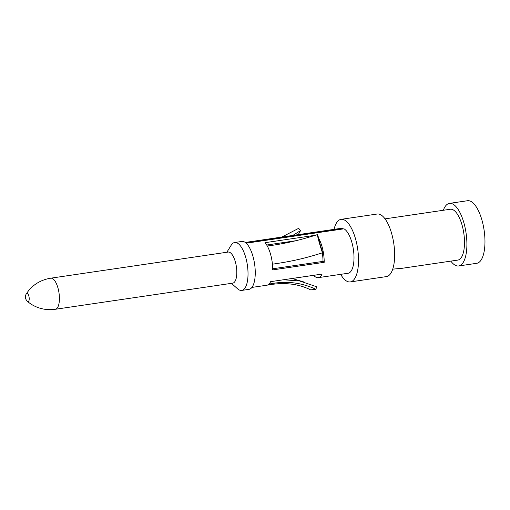 <?xml version="1.0" encoding="UTF-8"?>
<svg xmlns="http://www.w3.org/2000/svg" width="510" height="510" viewBox="0 0 510 510"><rect width="100%" height="100%" fill="white"/><g stroke="black" fill="none" stroke-linecap="round" stroke-linejoin="round"><path stroke-width="0.76" d="M402.186 268.254L400.573 268.037M392.725 269.152L402.18 268.247M402.186 268.285L457.808 260.094A25.698 9.843 -98.4 0 0 464.119 235.69A25.698 9.843 -98.4 0 0 452.255 209.444A25.698 9.843 -98.4 0 0 450.324 209.247L385.05 218.86M443.337 210.279A31.626 12.112 81.6 0 1 449.457 203.382A31.626 12.112 81.6 0 1 451.841 203.624A31.626 12.112 81.6 0 1 466.433 235.926A31.626 12.112 81.6 0 1 458.675 265.959A31.626 12.112 81.6 0 1 456.291 265.716A31.626 12.112 81.6 0 1 450.821 261.12M458.675 265.959L476.735 263.3A31.626 12.112 -98.4 0 0 484.5 233.268A31.626 12.112 -98.4 0 0 469.901 200.965A31.626 12.112 -98.4 0 0 467.523 200.723L449.457 203.382M350.287 281.922L386.414 276.599A31.626 12.112 -98.4 0 0 394.179 246.566A31.626 12.112 -98.4 0 0 379.58 214.264A31.626 12.112 -98.4 0 0 377.202 214.022L341.075 219.345A31.626 12.112 81.6 0 1 343.453 219.587A31.626 12.112 81.6 0 1 358.052 251.889A31.626 12.112 81.6 0 1 350.287 281.922A31.626 12.112 81.6 0 1 347.903 281.679A31.626 12.112 81.6 0 1 340.661 274.348M334.037 229.373A31.626 12.112 81.6 0 1 341.075 219.345M246.196 243.2L343.976 228.805A22.733 8.708 -98.4 0 1 353.863 253.833A22.733 8.708 -98.4 0 1 348.088 273.252L318.285 277.644A22.733 8.708 81.6 0 1 313.599 275.336M342.446 229.028L342.395 228.27A22.733 8.708 -98.4 0 0 341.464 228.276L245.272 242.448M342.395 228.27L245.418 242.55M241.727 290.419L248.95 289.355A24.212 9.276 -98.4 0 0 254.898 266.36A24.212 9.276 -98.4 0 0 243.723 241.632A24.212 9.276 -98.4 0 0 241.893 241.44L234.67 242.505A24.212 9.276 81.6 0 1 236.493 242.69A24.212 9.276 81.6 0 1 247.669 267.425A24.212 9.276 81.6 0 1 241.727 290.419A24.212 9.276 81.6 0 1 239.904 290.235A24.212 9.276 81.6 0 1 237.603 288.819L231.425 283.343M226.848 252.252L231.183 245.221A24.212 9.276 81.6 0 1 234.67 242.505M55.329 309.277L232.719 283.152A15.714 6.018 -98.4 0 0 236.576 268.228A15.714 6.018 -98.4 0 0 229.328 252.182A15.714 6.018 -98.4 0 0 228.142 252.061L50.751 278.186A15.714 6.018 81.6 0 1 51.937 278.307A15.714 6.018 81.6 0 1 59.185 294.353A15.714 6.018 81.6 0 1 55.329 309.277C49.648 310.093 44.115 309.602 38.728 307.81C34.291 306.261 30.523 304.107 27.425 301.34L27.425 301.34A4.169 1.594 -98.4 0 0 27.82 301.582A4.169 1.594 -98.4 0 0 29.191 298.05A4.169 1.594 -98.4 0 0 27.234 293.397A4.169 1.594 -98.4 0 0 26.316 293.83L26.316 293.83A5.89 5.89 0 0 0 27.425 301.34M322.645 252.272L322.447 252.813C303.38 258.812 290.649 261.553 272.436 264.193A22.733 8.708 -98.4 0 1 272.576 265.806A22.733 8.708 -98.4 0 1 272.716 269.898L324.201 262.312L322.996 261.381A19.769 7.567 -98.4 0 0 322.269 252.871M317.284 234.651C300.084 240.197 283.413 243.99 267.278 246.011A22.733 8.708 -98.4 0 0 264.983 242.69L315.365 235.269M318.469 237.921A22.733 8.708 81.6 0 1 324.06 258.219A22.733 8.708 81.6 0 1 324.201 262.312M251.895 287.423L266.8 285.224A22.733 8.708 -98.4 0 0 268.891 284.153A22.733 8.708 -98.4 0 0 270.625 281.654L322.11 274.074A22.733 8.708 81.6 0 1 318.285 277.644M322.996 261.381L272.71 268.783M266.698 245.023L296.214 240.675M322.505 252.973C320.127 246.037 318.38 239.878 317.258 234.504M317.284 234.632L318.163 236.512C319.132 241.109 320.624 246.362 322.645 252.278M298.254 234.645L300.575 230.571L298.643 228.34L281.8 237.067M300.575 230.571L292.804 235.441M283.534 279.767L317.851 274.712A19.769 7.567 -98.4 0 0 318.112 274.66M268.891 284.153C285.39 280.64 301.085 282.355 315.97 289.31L316.525 286.709L299.51 280.94L283.413 279.767M304.578 282.183L292.096 278.505M266.8 285.224C283.483 282.043 298.101 283.592 310.647 289.871L315.97 289.31M272.436 264.186A22.733 8.708 -98.4 0 0 267.272 245.998M50.751 278.186C41.571 279.722 34.189 283.872 28.585 290.636L26.316 293.83"/></g></svg>
